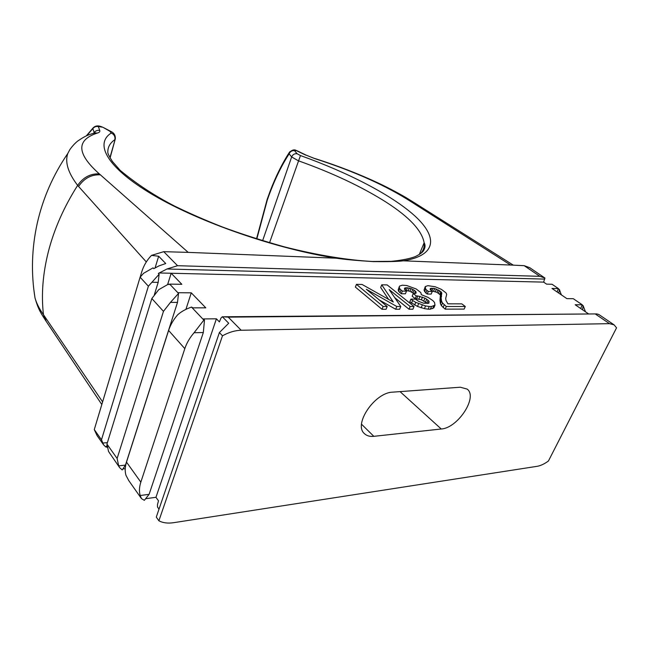 <?xml version="1.0" encoding="UTF-8"?>
<svg xmlns="http://www.w3.org/2000/svg" width="649" height="649" viewBox="0 0 649 649"><rect width="100%" height="100%" fill="white"/><g stroke="black" fill="none" stroke-linecap="round" stroke-linejoin="round"><path stroke-width="0.97" d="M146.301 261.936L78.57 186.441C84.11 178.313 91.379 174.435 100.376 174.816L188.21 252.388L336.271 258.197C276.831 249.078 200.03 222.502 153.553 195.179C106.817 167.775 94.235 143.851 111.247 133.029L109.892 131.252L103.167 127.423M109.892 131.252L111.101 131.552M111.247 133.029C114.159 134.384 115.368 136.598 114.865 139.681C109.892 143.04 107.547 147.412 107.831 152.791C108.01 154.032 109.567 156.961 112.488 161.585L120.138 170.306C136.168 183.683 154.292 195.584 174.5 206.033C189.265 213.237 205.125 220.181 222.063 226.85C240.39 233.681 261.109 240.333 284.197 246.815C317.402 255.26 348.115 260.257 372.98 261.506L373.345 261.612C388.216 261.766 398.202 261.506 403.313 260.825L510.601 265.035L411.661 202.074C386.479 185.817 354.508 171.433 315.747 158.924L315.179 158.624M101.95 127.123L96.125 126.084C98.762 125.582 100.546 126.328 102.94 127.309L110.898 131.447C114.062 132.883 115.53 135.349 115.311 138.862L109.957 157.585M45.527 320.355L43.467 314.676C41.13 294.678 42.81 273.505 48.497 251.147C54.329 228.74 64.04 206.828 77.645 185.395L78.57 186.441M102.607 401.893L43.467 314.676C39.297 308.827 36.482 303.245 35.005 297.932C30.99 273.132 31.736 248.251 37.244 223.28C42.931 198.221 53.104 174.97 67.772 153.529C64.803 162.161 68.088 172.788 77.645 185.395C83.161 177.364 90.381 173.518 99.297 173.867C76.736 153.772 75.99 140.2 97.058 133.159L93.545 133.24M33.74 288.878L35.005 297.932C38.348 309.597 40.757 312.907 45.454 320.241M93.618 133.207L94.178 132.493L92.831 128.616L86.731 135.714M98.461 126.328L98.324 126.571C96.06 126.174 94.227 126.855 92.831 128.616L93.602 127.374M100.376 174.816L99.297 173.867M98.324 126.571L99.727 130.433C100.133 131.609 99.435 132.461 97.61 132.988L97.058 133.159M97.301 133.069L93.87 133.15M188.21 252.388L163.743 251.666L151.509 255.39L158.656 256.233L165.738 263.518L158.924 265.903L153.813 268.662L153.05 267.85L143.567 273.302L140.103 277.212L94.275 429.589L101.479 439.795L103.613 444.881L105.844 447.015L107.004 445.465M336.271 258.197C344.789 259.462 357.145 260.598 373.345 261.612M524.189 265.676L539.871 276.328L544.925 278.056L529.771 267.704L524.189 265.676L510.601 265.035M539.871 276.328L177.566 265.701L166.955 268.994L158.34 273.432L159.119 274.251L148.378 286.217L140.103 277.212M588.684 313.978L575.201 304.762L582.234 304.779L573.27 298.686L566.877 298.637L551.991 288.464L558.391 288.578L552.031 284.262L546.588 284.14L543.627 282.12L544.925 278.056M538.183 273.407L539.003 274.04M543.813 281.609L544.032 282.396M411.661 202.074L415.084 203.202M315.276 158.778L306.45 155.273M420.487 253.686C423.399 250.514 424.624 246.863 424.146 242.75L424.146 242.742C421.882 230.525 409.243 217.017 386.228 202.22C361.964 186.831 332.637 172.999 298.248 160.733L291.652 156.953L289.138 153.862L289.754 151.744M305.817 155.152L296.195 150.568L294.565 150.69L297.128 153.756L300.455 155.557L269.538 242.758M106.079 446.731L107.263 447.453M94.275 429.589L97.058 435.568L103.613 444.881M148.378 286.217L101.479 439.795M102.615 443.072L107.393 442.626M151.882 282.258L158.178 282.372L154.332 294.8M159.119 274.251L158.178 282.372M159.094 272.969L171.166 273.253L167.661 284.432M107.085 446.293L106.363 446.358M178.524 293.421L170.476 302.369L177.502 302.393L178.524 293.421L169.681 284.108L181.842 284.303L171.166 273.253L543.627 282.12M204.484 320.095L203.324 332.548L149.116 494.327L144.329 500.338L141.45 498.594L128.778 480.609L125.995 475.376C124.795 471.45 124.965 467.029 126.498 462.12L168.61 330.471L184.811 348.643C186.685 343.037 189.776 337.731 194.092 332.726L203.859 320.103L204.484 320.095L203.38 318.927L216.417 318.813L219.403 321.896L221.009 318.002L222.356 316.753L228.708 323.243L219.394 332.564L222.485 335.801C228.894 332.247 235.116 330.398 241.168 330.252L228.245 317.134L222.356 316.753M203.859 320.103L191.504 307.091L192.842 307.845L205.79 307.829L191.277 292.829L177.834 292.699M430.441 288.432L434.725 288.505L440.858 291.596L441.807 293.129L441.101 297.737L441.563 301.144L442.521 303.01L446.293 306.498L465.292 306.498L461.812 303.854L447.907 303.821L445.952 300.382L445.725 298.297L446.682 294.451L446.074 292.926L441.385 289.357L435.244 286.777L427.878 285.657L425.249 286.598L425.671 289.113L426.969 290.395L425.874 292.999L427.204 294.038L431.179 294.078L432.283 291.49L430.303 289.689L430.441 288.432L430.117 289.186M431.382 290.793L437.061 292.375L440.403 294.938L439.973 300.341L440.436 303.773L441.385 305.638L445.149 309.143L464.14 309.094L465.292 306.498M425.874 292.999L424.032 290.184L425.249 286.598M428.121 309.175L430.376 309.175L431.52 306.498L429.265 306.498L428.121 309.175L424.422 308.632L417.494 306.442L409.795 301.793L410.914 299.108L415.465 299.14L418.573 301.306L423.619 303.221L428.867 303.237L429.062 301.355L428.21 303.351M431.52 306.498L435 305.144L433.856 307.796L430.376 309.175M398.194 289.819L399.476 286.152L398.194 289.819L398.656 291.377L401.252 293.754L405.406 293.794L406.509 291.15L402.348 291.093L401.252 293.754M405.609 290.436L409.949 291.263L413.973 293.575M416.674 298.621L417.794 295.976L416.293 295.96L413.267 293.567L412.164 296.22L415.182 298.613L421.379 299.716L427.448 303.481M395.663 309.257L399.63 309.248L400.766 306.498L396.807 306.498L395.663 309.257L379.276 299.96M394.681 297.615L409.024 309.224L412.894 309.216L414.038 306.498L410.168 306.498L409.024 309.224M388.581 299.367L380.671 287.491L381.75 284.814L393.302 302.02L362.077 284.457L356.447 284.351L355.376 287.085L382.001 309.289L386.05 309.281L387.193 306.498L383.137 306.498L382.001 309.289M159.013 509.141L157.496 507.007L157.48 504.557L158.494 500.825L155.963 497.304L216.417 318.813M228.245 317.134L596.715 313.913L598.719 314.432L614.141 324.881L609.525 323.656L241.168 330.252M580.709 308.526L582.234 304.779M155.963 497.304L146.139 498.635M125.233 468.683L123.05 468.935M141.45 498.594L140.192 495.511L149.116 494.327M184.811 348.643L140.833 482.142C139.235 487.115 139.016 491.569 140.192 495.511M168.61 330.471C170.403 324.954 173.405 319.746 177.615 314.846C181.136 311.65 185.76 309.062 191.504 307.091M194.092 332.726L203.324 332.548M185.914 309.362L191.277 292.829M177.502 302.393L125.46 465.114L122.207 469.925L119.659 467.661L118.678 465.86L117.12 458.462L106.939 444.094L108.537 451.469L119.659 467.661M169.681 284.108L168.91 284.587L168.456 284.108L158.721 289.689L151.842 298.532L106.939 444.094M170.476 302.369L163.467 311.35L151.842 298.532M163.467 311.35L117.12 458.462M118.678 465.86L125.46 465.114M219.394 332.564L156.287 517.107L158.891 520.782C162.923 522.924 167.831 523.556 173.632 522.688L537.104 466.323C540.576 465.747 544.349 463.978 548.421 461.017L616.55 327.834L614.141 324.881M158.891 520.782L222.485 335.801M373.84 436.331C369.865 436.728 366.734 435.836 364.446 433.646C353.129 424.454 374.798 392.394 392.726 392.15L460.311 387.218L467.166 389.1C478.151 397.05 457.78 428.105 441.255 428.997L373.84 436.331L361.55 424.243M572.475 298.678L572.889 298.678M582.38 305.127L583.086 305.606L585.487 311.788M557.093 291.953L558.391 288.578M558.546 288.935L559.414 289.527L561.296 294.824M561.271 294.257L560.444 294.24M558.789 293.113L559.414 289.527M582.632 309.841L583.086 305.606M426.969 290.395L428.308 291.433L427.204 294.038M425.671 289.113L424.576 291.709M425.127 287.596L424.032 290.184M446.293 306.498L445.149 309.143M444.208 304.884L443.064 307.521M442.521 303.01L441.385 305.638M441.563 301.144L440.436 303.773M441.32 299.57L440.192 302.183M441.101 297.737L439.973 300.341M441.555 296.447L440.436 299.043M441.807 293.129L440.695 295.709M441.507 292.366L440.403 294.938M440.858 291.596L439.754 294.167M439.519 290.574L438.416 293.145M438.164 289.803L437.061 292.375M436.452 289.032L435.357 291.596M434.725 288.505L433.629 291.077M432.964 288.229L431.869 290.801M431.536 288.205L430.701 290.168M428.308 291.433L432.283 291.49M414.638 305.071L415.774 302.377L412.618 300.471L411.49 303.156M412.618 300.471L410.914 299.108M429.062 301.355L428.064 300.284L426.937 302.929M428.064 300.284L426.701 299.213L425.574 301.858M417.794 295.976L424.965 298.142L423.846 300.787M424.965 298.142L426.701 299.213M422.499 297.072L421.379 299.716M419.992 296.26L418.881 298.905M416.293 295.96L415.182 298.613M413.267 293.567L415.92 293.34L416.106 292.05L415.53 293.421M416.106 292.05L415.474 291.263L414.5 293.583M415.474 291.263L414.143 290.217L413.048 292.845M406.355 290.444L407.442 287.815L411.036 288.635L412.772 289.43L411.677 292.058M412.772 289.43L414.143 290.217M411.036 288.635L409.949 291.263M409.259 288.099L408.172 290.728M407.442 287.815L405.95 287.791L405.057 289.941M406.509 291.15L404.562 289.308L404.781 288.026L404.424 288.886M404.781 288.026L405.95 287.791M402.348 291.093L401.025 290.03L399.93 292.691M399.281 287.174L399.743 288.724L398.656 291.377M399.743 288.724L401.025 290.03M435 305.144L434.506 302.45L432.842 300.576L428.016 297.372L421.315 294.703L420.844 292.618L416.179 288.967L406.712 285.519L402.291 285.187L399.476 286.152M433.808 305.955L432.664 308.624M415.774 302.377L425.557 305.947L424.422 308.632M425.557 305.947L429.265 306.498M422.256 305.127L421.112 307.813M418.629 303.748L417.494 306.442M396.807 306.498L366.344 289.276L387.193 306.498M383.137 306.498L356.447 284.351M381.75 284.814L387.145 284.911L414.038 306.498M410.168 306.498L389.205 289.608L400.766 306.498M155.095 267.891L158.656 256.233M151.509 255.39C146.804 260.233 143.494 265.903 141.571 272.393L140.135 277.164M296.999 150.893L297.745 151.095M294.565 150.69C292.034 150.381 290.225 151.436 289.138 153.862C280.839 166.606 273.553 181.988 267.299 200.022L256.826 238.913M297.128 153.756C294.565 153.432 292.74 154.494 291.652 156.953L262.61 240.698M94.308 132.956L94.178 132.493C95.598 130.733 97.439 130.043 99.727 130.433M44.286 315.876L46.152 321.296L101.812 404.538M86.276 135.917L93.026 127.991L96.117 126.084L94.3 126.839M177.566 265.701L163.743 251.666M166.955 268.994L544.771 279.102M416.536 204.127L412.886 202.861M300.455 155.557C347.888 172.52 391.25 194.724 414.63 215.728C437.556 236.536 437.418 255.398 403.313 260.825M372.064 261.474L391.25 261.336C401.95 260.265 409.99 258.667 415.36 256.558C419.708 254.424 422.426 252.485 423.513 250.717C425.322 247.707 425.533 245.046 424.146 242.742M140.833 482.142L126.498 462.12M400.035 391.615L441.255 428.997M595.628 314.213L609.525 323.656M306.36 155.233L314.733 158.607M267.258 199.138L267.299 200.022M94.146 133.069L97.61 132.988M115.165 139.381L110.103 157.845M46.16 321.296L45.325 320.054M94.989 132.834C89.976 134.538 87.428 134.408 77.718 141.036C72.923 144.897 69.5 150.016 69.508 150.26L67.772 153.529M314.7 158.47L315.69 158.786M415.036 203.169L406.558 197.921C401.666 194.96 388.751 187.934 378.44 183.123C358.751 173.908 337.837 165.795 315.69 158.778M416.187 203.9L414.946 203.113M513.278 265.133L416.196 203.908M424.146 242.75L419.278 254.513M224.213 316.769L596.715 313.913M297.502 150.974L306.239 155.192M297.534 150.982L296.244 150.463C294.24 149.229 291.888 149.951 289.186 152.629C282.072 163.71 275.671 176.69 269.992 191.569L267.137 199.503L256.542 238.824M94.454 132.98L95.419 132.737"/></g></svg>

